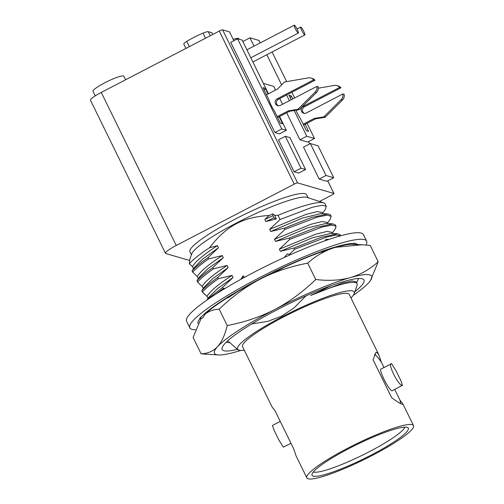 <?xml version="1.0" encoding="UTF-8"?>
<svg xmlns="http://www.w3.org/2000/svg" width="504" height="504" viewBox="0 0 504 504"><rect width="100%" height="100%" fill="white"/><g stroke="black" fill="none" stroke-linecap="round" stroke-linejoin="round"><path stroke-width="0.76" d="M308.139 478.8A59.396 8.77 -26.1 0 1 306.835 477.874A59.396 8.77 -26.1 0 1 352.044 445.996A59.396 8.77 -26.1 0 1 412.209 424.689A59.396 8.77 -26.1 0 1 413.513 425.615A59.396 8.77 -26.1 0 1 368.298 457.493A59.396 8.77 -26.1 0 1 308.139 478.8M313.236 476.148A53.575 7.907 -26.1 0 1 311.938 474.617A53.575 7.907 -26.1 0 1 354.904 445.523A53.575 7.907 -26.1 0 1 407.112 427.342A53.575 7.907 -26.1 0 1 407.812 427.65A53.575 7.907 -26.1 0 1 369.552 455.893A53.575 7.907 -26.1 0 1 313.236 476.148M400.573 403.603A29.232 4.624 62.5 0 0 399.943 400.119L402.835 403.824L402.847 404.359L402.224 404.309C400.655 403.956 397.133 401.757 391.665 397.713L373.048 359.711L375.883 352.491L376.79 352.391L378.781 354.721L381.326 362.118A29.232 4.624 62.5 0 0 374.453 354.268M306.835 477.874L296.157 456.082L293.618 448.692L275.001 410.684L272.103 406.986L242.569 346.702A59.396 8.77 -26.1 0 1 287.784 314.817A59.396 8.77 -26.1 0 1 347.943 293.517A59.396 8.77 153.9 0 1 349.247 294.437L378.781 354.721M399.943 400.119L394.689 389.397M383.96 367.492L381.326 362.118M391.797 390.745A12.191 1.928 62.5 0 0 392.118 390.732L402.501 385.333L400.806 380.489L395.98 370.635L391.595 363.68L380.866 369.098A12.191 1.928 -117.5 0 0 384.363 379.991A12.191 1.928 -117.5 0 0 391.797 390.745M290.984 443.312L283.349 447.13L278.964 440.175L274.138 430.321L272.437 425.477L280.256 421.413M244.276 350.173A64.928 9.582 -26.1 0 1 239.028 350.141A64.928 9.582 -26.1 0 1 238.883 350.097A64.928 9.582 -26.1 0 1 282.725 316.481A64.928 9.582 -26.1 0 1 352.794 290.997A64.928 9.582 -26.1 0 1 354.192 293.605A64.928 9.582 -26.1 0 1 350.954 297.914M238.883 350.097L237.932 349.782L227.745 340.799M355.528 282.656A71.133 10.502 153.9 0 0 310.703 295.502L342.411 283.053L352.031 280.93L356.145 281.831L357.09 283.758A71.133 10.502 153.9 0 0 355.528 282.656M331.739 285.466L310.703 295.502M251.779 323.908L267.952 321.325L281.837 316.021L294.248 307.717L305.878 295.924M229.358 342.6A72.683 10.729 -26.1 0 1 226.668 342.31A72.683 10.729 -26.1 0 1 226.277 342.178M237.082 349.423A78.933 11.649 -26.1 0 1 223.915 350.715A78.933 11.649 -26.1 0 1 222.207 347.533A78.933 11.649 -26.1 0 1 287.551 304.485A78.933 11.649 -26.1 0 1 362.219 278.807A78.933 11.649 -26.1 0 1 362.389 278.863A78.933 11.649 -26.1 0 1 354.879 291.677M225.515 288.149L223.209 288.622L222.598 287.381L233.012 277.521L231.979 275.411L218.352 278.706L217.741 277.465L228.154 267.605L227.121 265.495L213.494 268.789L212.883 267.548L223.297 257.689L222.264 255.578L208.631 258.873L208.026 257.632L218.434 247.773L217.4 245.662L209.507 247.722C226.592 225.767 242.67 217.161 269.174 215.485L264.789 219.461L265.822 221.571L276.324 218.925L274.567 215.328L278.013 215.34A77.54 11.447 -26.1 0 1 323.436 202.784A77.54 11.447 153.9 0 1 323.612 202.841A77.54 11.447 153.9 0 1 325.143 203.994L326.283 206.319L322.094 205.267L312.367 207.238L280.06 219.517L278.013 215.34M280.06 219.517L269.646 229.377L270.679 231.487L284.306 228.192L311.648 217.438L327.896 213.923L330.529 214.994L331.141 216.235L326.951 215.183L317.224 217.155L284.918 229.433L284.306 228.192M284.918 229.433L274.504 239.293L275.537 241.403L289.164 238.108L316.512 227.354L332.76 223.839L335.393 224.91L335.998 226.151L331.815 225.099L322.081 227.071L289.775 239.35L289.164 238.108M289.775 239.35L279.361 249.209L280.394 251.32L294.027 248.025L321.369 237.264L337.617 233.755L340.25 234.826L340.717 235.778M340.673 235.79L336.036 235.066L326.22 237.195L294.632 249.266L294.027 248.025M294.632 249.266L289.416 254.388M297.625 261.059L297.108 261.563M352.126 243.608L351.849 243.539A89.227 13.173 153.9 0 0 330.58 248.447L322.169 251.137L321.936 252.195L329.206 249.247A87.532 12.921 153.9 0 1 335.551 247.319C325.426 250.274 316.153 255.541 307.724 263.132L315.743 279.506C328.721 281.037 340.269 280.394 350.381 277.584C360.499 274.636 369.779 269.369 378.208 261.778L370.188 245.404L362.017 244.749L335.551 247.319A87.532 12.921 -26.1 0 1 351.559 244.276A87.532 12.921 153.9 0 1 351.786 244.276L353.046 244.339L353.852 243.111L351.786 244.276M321.936 252.195L321.098 252.019A87.532 12.921 153.9 0 0 284.143 267.372L274.245 272.614L273.71 271.908L284.76 266.805A89.227 13.173 153.9 0 1 321.836 251.42L322.169 251.137M273.943 272.21A87.532 12.921 153.9 0 0 260.045 279.203A87.532 12.921 153.9 0 0 236.823 292.03L228.192 297.801L226.983 297.486L236.445 291.923A89.227 13.173 153.9 0 1 273.792 272.009M227.594 297.644A87.532 12.921 153.9 0 0 205.317 313.809L202.621 318.156L199.83 318.1L204.095 314.206A89.227 13.173 153.9 0 1 227.184 297.536M200.548 319.101L200.831 318.692A87.532 12.921 -26.1 0 1 201.247 318.131L193.095 337.478L201.115 353.852C207.843 353.562 213.324 351.162 217.558 346.645A87.532 12.921 153.9 0 0 218.597 354.961A87.532 12.921 153.9 0 0 235.752 351.931A87.532 12.921 -26.1 0 0 240.868 350.393M344.396 245.158L344.396 244.654M357.809 244.541A89.227 13.173 153.9 0 0 356.41 243.854L353.852 243.111M362.017 244.749L353.046 244.339M195.357 329.736A98.463 14.534 -26.1 0 1 191.98 329.339A98.463 14.534 -26.1 0 1 189.819 327.814A98.463 14.534 -26.1 0 1 264.764 274.964A98.463 14.534 -26.1 0 1 364.493 239.646A98.463 14.534 -26.1 0 1 366.66 241.177A98.463 14.534 -26.1 0 1 365.961 245.001M351.849 243.539L351.559 244.276M200.29 318.112A89.227 13.173 153.9 0 0 197.984 323.436M189.819 327.814L186.606 321.25A98.463 14.534 -26.1 0 1 261.551 268.405A98.463 14.534 -26.1 0 1 361.28 233.087A98.463 14.534 -26.1 0 1 363.447 234.618L366.66 241.177M213.28 306.854L213.179 307.415M208.958 298.67L210.218 296.982L210.659 297.517M307.724 263.132C290.26 266.465 274.365 271.826 260.045 279.203C245.687 286.757 232.061 296.743 219.177 309.166C213.312 309.45 208.417 311.283 204.473 314.679M243.558 287.834L243.243 288.32M240.767 279.38L243.029 275.864L244.667 277.244M290.524 254.652L287.236 253.871L284.262 257.481M287.116 265.715L286.568 266.257M324.923 240.805L325.962 239.4L329.2 239.331M348.957 244.446L348.466 243.911M345.429 244.446L345.038 245.032M219.177 309.166L227.197 325.546C224.979 334.94 221.766 341.97 217.558 346.645A87.532 12.921 -26.1 0 1 274.875 309.469C289.233 301.915 302.86 291.929 315.743 279.506M227.197 325.546C244.661 322.207 260.549 316.852 274.875 309.469A87.532 12.921 -26.1 0 1 350.381 277.584A87.532 12.921 153.9 0 1 370.465 280.558L378.208 261.778M353.216 295.357A87.532 12.921 -26.1 0 0 368.569 282.876A87.532 12.921 153.9 0 0 370.465 280.558M218.597 354.961L201.115 353.852M358.659 278.51L356.567 282.694M354.192 293.605L357.197 285.05A71.133 10.502 153.9 0 0 357.09 283.758M323.612 202.841L307.049 197.373A64.928 9.582 -26.1 0 0 306.904 197.329A64.928 9.582 -26.1 0 0 245.492 218.453A64.928 9.582 -26.1 0 0 191.741 253.865L189.882 259.1L189.359 263.762L192.446 266.629L193.435 268.651M194.204 267.555L192.074 270.925C195.407 267.214 200.724 262.786 208.026 257.632M208.631 258.873C201.335 264.027 196.018 268.456 192.686 272.166L192.074 270.925M192.686 272.166L197.303 276.545L198.292 278.567M199.061 277.471L196.932 280.841C200.264 277.131 205.582 272.702 212.883 267.548M213.494 268.789C206.193 273.943 200.876 278.372 197.543 282.082L196.932 280.841M197.543 282.082L202.161 286.461L203.15 288.483M204.013 287.255L201.789 290.758C205.128 287.053 210.445 282.618 217.741 277.465M218.352 278.706C211.05 283.859 205.733 288.288 202.4 291.999L201.789 290.758M202.4 291.999L207.018 296.383L208.007 298.399M208.776 297.303L206.936 300.056M322.56 213.28L325.515 209.059L326.283 206.319M269.174 215.485L272.866 213.847L274.567 215.328M189.359 263.762C193.114 259.466 199.83 254.123 209.507 247.722M192.446 266.629C195.313 261.626 203.635 254.64 217.4 245.662M194.292 267.422L203.03 258.785L218.434 247.773M197.303 276.545C200.17 271.543 208.492 264.556 222.264 255.578M199.149 277.339L207.894 268.701L223.297 257.689M202.161 286.461C205.027 281.459 213.349 274.472 227.121 265.495M203.918 287.387L212.751 278.618L228.154 267.605M207.018 296.383C209.884 291.375 218.207 284.388 231.979 275.411M208.87 297.171L217.608 288.534L233.012 277.521M207.749 299.496L209.916 297.385M210.281 297.051L222.598 287.381M223.209 288.622L215.687 294.229M213.847 306.917L214.66 305.859M222.478 300.932L226.643 297.877M191.4 254.822L189.939 251.843A64.928 9.582 -26.1 0 1 239.362 216.991A64.928 9.582 -26.1 0 1 305.128 193.706A64.928 9.582 -26.1 0 1 306.558 194.714L308.02 197.694M319.492 201.48L331.846 195.054A3.074 0.454 153.9 0 0 333.976 193.517A3.074 0.454 153.9 0 0 333.906 193.467L297.587 182.902A3.074 0.454 153.9 0 0 294.248 184.118L176.249 245.473A15.63 2.306 153.9 0 0 165.463 253.292A15.63 2.306 153.9 0 0 165.803 253.537L189.554 260.442M242.846 41.511L249.959 37.819L258.93 40.427A3.074 0.454 -26.1 0 1 258.999 40.471L260.196 42.916M294.248 184.118L219.278 31.078A3.074 0.454 -26.1 0 1 222.611 29.862L229.515 31.872L233.85 40.717M279.569 116.481L286.341 130.297L279.481 133.862L274.901 132.533L230.719 42.349L237.579 38.783L242.159 40.112L268.443 93.769M263.353 83.38L273.76 86.404L275.556 90.071M307.037 123.272L314.49 138.48L307.629 142.046L299.918 139.81L286.682 112.783M282.511 104.271L279.726 98.576M249.959 37.819L254.022 46.122M319.145 179.052L303.509 147.13L310.363 143.564L326.006 175.487L319.145 179.052L326.857 181.295L333.711 177.729L326.006 175.487M294.128 171.776L278.492 139.854L285.346 136.288L300.983 168.21L305.563 169.539L298.708 173.105L294.128 171.776L300.983 168.21M219.278 31.078L101.272 92.427A15.63 2.306 -26.1 0 0 90.487 100.252L165.463 253.292M205.519 38.228L203.024 33.132A18.459 2.728 153.9 0 0 186.795 41.385L189.365 46.633M203.024 33.132A9.229 1.361 -26.1 0 1 208.284 31.702L211.963 32.766L212.789 34.455M185.919 48.422L183.796 44.087A9.229 1.361 -26.1 0 1 186.795 41.385M125.622 79.771L123.883 76.23A17.193 2.539 153.9 0 0 104.87 82.751A17.193 2.539 153.9 0 0 93.001 91.356L95.225 95.886M233.188 39.369A17.193 2.539 -26.1 0 1 238.802 38.669L239.072 39.218M266.837 54.715L281.629 84.899M286.581 95.01L289.372 100.706M294.185 110.527L306.779 136.244L299.918 139.81M272.11 51.975L286.637 81.635M291.848 92.276L294.638 97.971M306.779 136.244L314.49 138.48M291.199 99.76L288.962 95.206L291.243 95.867L292.755 98.948M305.147 124.249L308.643 131.393L306.369 130.731L300.302 118.346A8.165 1.291 -117.5 0 1 295.949 110.244M290.247 97.826L291.243 95.867M310.962 89.485L310.823 89.504A1.228 1.203 -73.2 0 0 310.168 89.857L310.08 89.939M336.918 85.604L338.234 86.008A6.155 6.004 106.8 0 1 340.988 87.797L339.671 87.4A6.155 6.004 -73.2 0 0 334.209 85.441L318.326 88.2M339.671 87.4L303.125 106.401A3.692 3.604 -73.2 0 0 303.654 113.217A3.692 3.604 -73.2 0 0 306.331 112.959L342.884 93.958L344.194 94.355A6.155 6.004 106.8 0 1 342.468 100.05L325.401 117.016A1.228 1.203 106.8 0 1 324.74 117.356L315.592 118.824L303.591 125.061M303.169 124.198L314.276 118.421L323.423 116.96A1.228 1.203 -73.2 0 0 324.091 116.619L341.158 99.653A6.155 6.004 -73.2 0 0 342.884 93.958M314.276 118.421L315.592 118.824M340.988 87.797L304.435 106.798A3.692 3.604 -73.2 0 0 304.334 113.35M306.325 130.643L308.643 131.393M237.579 38.783L281.761 128.967L286.341 130.297M279.159 116.695L282.656 123.839L280.382 123.178L274.315 110.792A8.165 1.291 -117.5 0 1 269.041 100.031L262.975 87.646L265.255 88.307L268.034 93.983M274.901 132.533L281.761 128.967M310.93 78.051L312.247 78.448A6.155 6.004 106.8 0 1 315 80.237L313.683 79.84A6.155 6.004 -73.2 0 0 308.215 77.887L284.836 81.95A1.228 1.203 -73.2 0 0 284.18 82.297L277.597 89.006L266.477 94.79M313.683 79.84L277.131 98.847A3.692 3.604 -73.2 0 0 277.666 105.657A3.692 3.604 -73.2 0 0 280.344 105.405L316.896 86.398L318.207 86.795A6.155 6.004 106.8 0 1 316.481 92.49L299.414 109.456A1.228 1.203 106.8 0 1 298.752 109.796L289.605 111.264L277.603 117.501M277.181 116.645L288.288 110.867L297.436 109.4A1.228 1.203 -73.2 0 0 298.097 109.059L315.17 92.093A6.155 6.004 -73.2 0 0 316.896 86.398M288.288 110.867L289.605 111.264M315 80.237L278.447 99.244A3.692 3.604 -73.2 0 0 278.347 105.79M264.26 90.273L265.255 88.307M280.337 123.083L282.656 123.839M304.725 34.959A4.429 0.699 62.5 0 0 304.838 34.959A4.429 0.699 62.5 0 0 303.572 30.996A4.429 0.699 62.5 0 0 300.869 27.09A4.429 0.699 62.5 0 0 300.749 27.096A4.429 0.699 62.5 0 0 302.022 31.053A4.429 0.699 62.5 0 0 304.725 34.959M298.229 33.069A4.429 0.699 62.5 0 0 298.343 33.069A4.429 0.699 62.5 0 0 297.07 29.106A4.429 0.699 62.5 0 0 294.374 25.2A4.429 0.699 62.5 0 0 294.254 25.206A4.429 0.699 62.5 0 0 295.527 29.163A4.429 0.699 62.5 0 0 298.229 33.069M310.363 143.564L318.074 145.807L333.711 177.729M285.346 136.288L289.926 137.624L305.563 169.539M276.324 218.925L273.88 217.816L272.847 215.712L272.866 213.847M265.822 221.571L273.88 217.816M264.789 219.461L272.847 215.712M269.646 229.377L306.06 214.357L317.356 211.586L322.163 212.468M270.679 231.487L302.205 218.125L320.834 213.576L327.902 213.923M327.417 223.196L330.372 218.975L331.141 216.235M274.504 239.293L310.918 224.274L322.214 221.502L327.02 222.384M275.537 241.403L307.062 228.041L325.691 223.493L332.76 223.839M335.551 228.407L332.275 233.113L335.551 228.407L335.998 226.151M280.394 251.32L311.926 237.957L330.555 233.409L337.617 233.755M279.361 249.209L315.775 234.196L327.065 231.418L331.897 232.338M344.396 245.095L343.211 244.919M242.827 278.246L243.029 275.864M391.595 363.68C386.952 362.609 398.21 385.591 402.205 385.333L402.501 385.333M313.324 471.983A51.515 7.604 153.9 0 0 313.488 472.04A51.515 7.604 153.9 0 0 369.325 451.691A51.515 7.604 153.9 0 0 404.882 427.134M258.93 40.427L260.159 42.935M308.498 141.599L309.645 143.942M327.72 180.841L333.906 193.467M297.587 182.902L222.611 29.862M210.275 35.759L208.284 31.702M303.125 106.401L304.435 106.798M341.158 99.653L342.468 100.05M324.091 116.619L325.401 117.016M323.423 116.96L324.74 117.356M277.131 98.847L278.447 99.244M315.17 92.093L316.481 92.49M298.097 109.059L299.414 109.456M297.436 109.4L298.752 109.796M176.249 245.473L101.272 92.427M413.513 425.615L402.835 403.824M274.138 430.321L278.964 440.175M332.665 247.785L329.868 249.039M308.53 141.58L309.677 143.923M327.757 180.823L333.976 193.517M252.869 61.979L304.838 34.959M297.032 29.03L300.749 27.096M250.809 57.777L298.343 33.069M246.91 49.82L294.254 25.206M322.138 212.417L322.749 213.671M326.995 222.333L327.606 223.587M331.853 232.249L332.464 233.503"/></g></svg>
